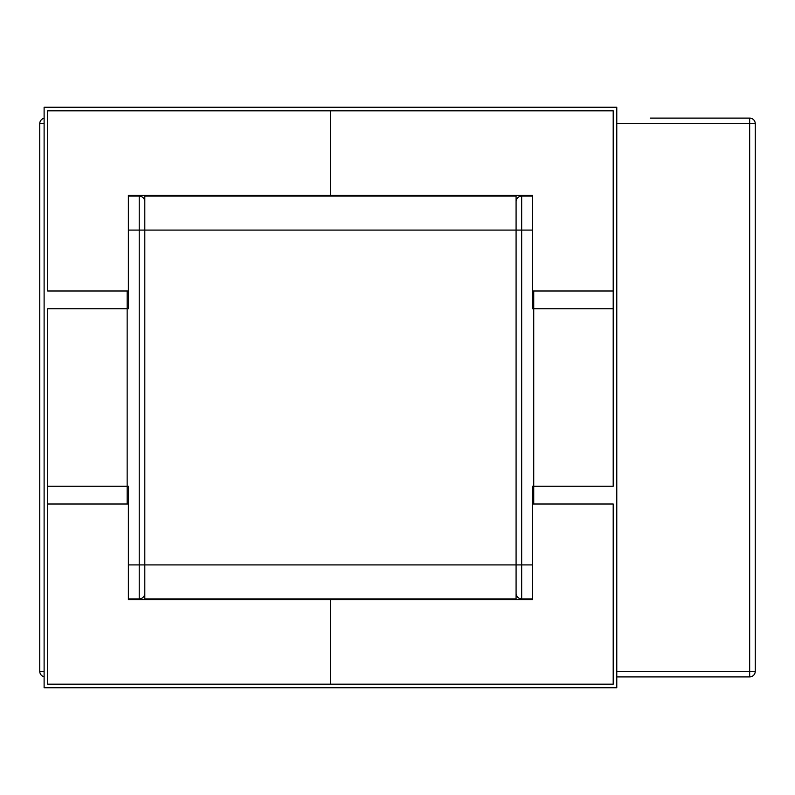 <?xml version="1.0" encoding="UTF-8"?>
<svg xmlns="http://www.w3.org/2000/svg" width="795" height="795" viewBox="0 0 795 795"><rect width="100%" height="100%" fill="white"/><g stroke="black" fill="none" stroke-linecap="round" stroke-linejoin="round"><path stroke-width="1.19" d="M532.511 230.083L521.669 230.083L521.669 196.107A5.585 5.585 0 0 0 516.084 201.692A5.585 5.585 0 0 1 521.669 196.107L532.511 196.107M127.15 504.01L127.15 290.99M135.19 195.431L135.19 196.107M135.19 599.569L135.19 598.893M533.733 504.01L533.733 290.99M525.247 196.107L525.247 195.431M525.247 598.893L525.247 599.569M44.113 671.318L39.75 671.318A5.585 5.585 0 0 0 44.113 676.764A5.585 5.585 0 0 1 39.75 671.318L39.75 123.682L44.113 123.682M616.781 671.318L749.665 671.318L749.665 123.682L755.25 123.682L755.25 671.318A5.585 5.585 0 0 1 749.665 676.903L616.781 676.903M650.191 118.097L749.665 118.097A5.585 5.585 0 0 1 755.25 123.682A5.585 5.585 0 0 0 749.665 118.097L749.665 123.682L616.781 123.682M128.373 196.107L139.214 196.107A5.585 5.585 0 0 1 144.809 201.692A5.585 5.585 0 0 0 139.214 196.107L139.214 230.083L128.373 230.083M44.113 118.236A5.585 5.585 0 0 0 39.75 123.682A5.585 5.585 0 0 1 44.113 118.236M532.511 564.917L516.084 564.917L516.084 230.083L144.809 230.083L144.809 196.107L516.084 196.107L516.084 230.083L521.669 230.083L521.669 598.893A5.585 5.585 0 0 1 516.084 593.308A5.585 5.585 0 0 0 521.669 598.893L532.511 598.893M128.373 598.893L139.214 598.893A5.585 5.585 0 0 0 144.809 593.308A5.585 5.585 0 0 1 139.214 598.893L139.214 564.917L128.373 564.917M144.809 230.083L144.809 564.917L139.214 564.917L139.214 230.083L144.809 230.083M516.084 598.893L144.809 598.893L144.809 564.917L516.084 564.917L516.084 598.893M128.373 599.569L128.373 504.01L47.69 504.01L47.69 684.167L330.442 684.167L330.442 599.569L128.373 599.569M128.373 504.01L128.373 486.242M128.373 290.99L128.373 195.431L330.442 195.431L330.442 110.833L47.69 110.833L47.69 290.99L128.373 290.99L128.373 308.758M127.15 308.758L47.69 308.758L47.69 504.01L47.69 486.242L127.15 486.242M532.511 195.431L532.511 290.99L613.203 290.99L613.203 110.833L330.442 110.833L330.442 195.431L532.511 195.431M532.511 290.99L532.511 308.758M532.511 504.01L532.511 599.569L330.442 599.569L330.442 684.167L613.203 684.167L613.203 504.01L532.511 504.01L532.511 486.242M533.733 486.242L613.203 486.242L613.203 290.99L613.203 308.758L533.733 308.758M616.781 687.745L616.781 107.255L44.113 107.255L44.113 687.745L616.781 687.745M521.669 196.107A5.585 5.585 0 0 0 516.084 201.692M749.665 671.318L755.25 671.318A5.585 5.585 0 0 1 749.665 676.903L749.665 671.318"/></g></svg>
